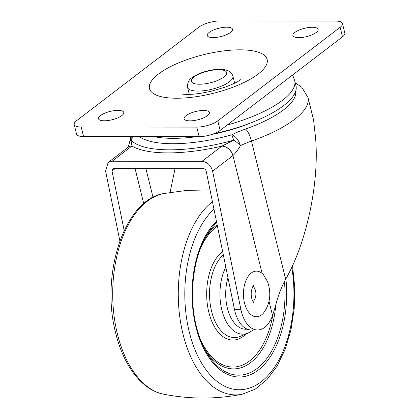 <?xml version="1.0" encoding="UTF-8"?>
<svg xmlns="http://www.w3.org/2000/svg" width="419" height="419" viewBox="0 0 419 419"><rect width="100%" height="100%" fill="white"/><g stroke="black" fill="none" stroke-linecap="round" stroke-linejoin="round"><path stroke-width="0.63" d="M188.775 94.406A24.517 8.061 166.1 0 1 189.121 93.704M312.302 27.266A13.02 4.279 166.1 0 1 318.141 29.34A13.02 4.279 166.1 0 1 312.055 34.793A13.02 4.279 166.1 0 1 298.71 37.668A13.02 4.279 166.1 0 1 292.871 35.594A13.02 4.279 166.1 0 1 298.951 30.142A13.02 4.279 166.1 0 1 312.302 27.266M213.088 37.6A13.02 4.279 -13.9 0 0 226.438 34.725A13.02 4.279 -13.9 0 0 232.524 29.272A13.02 4.279 -13.9 0 0 226.684 27.198A13.02 4.279 -13.9 0 0 213.334 30.074A13.02 4.279 -13.9 0 0 207.248 35.526A13.02 4.279 -13.9 0 0 213.088 37.6M117.928 110.386A13.02 4.279 166.1 0 1 123.767 112.46A13.02 4.279 166.1 0 1 117.681 117.912A13.02 4.279 166.1 0 1 104.336 120.787A13.02 4.279 166.1 0 1 98.496 118.713A13.02 4.279 166.1 0 1 104.582 113.261A13.02 4.279 166.1 0 1 117.928 110.386M189.954 120.855A13.02 4.279 -13.9 0 0 203.304 117.98A13.02 4.279 -13.9 0 0 209.385 112.528A13.02 4.279 -13.9 0 0 203.55 110.454A13.02 4.279 -13.9 0 0 190.2 113.329A13.02 4.279 -13.9 0 0 184.114 118.781A13.02 4.279 -13.9 0 0 189.954 120.855M131.964 145.99L112.13 161.231L202.031 161.305L221.855 146.137L233.697 140.176A92.505 30.404 166.1 0 1 169.637 149.84A92.505 30.404 166.1 0 1 130.948 140.098L131.964 145.99A10.412 7.799 51.5 0 0 128.01 147.326A10.412 7.846 52.6 0 1 131.954 146.069A96.328 31.661 166.1 0 0 168.019 152.898A96.328 31.661 166.1 0 0 221.855 146.137A10.412 7.846 52.6 0 1 232.781 155.69L212.601 171.13L240.867 309.311A31.242 17.787 90 0 0 241.292 311.202A31.242 17.787 90 0 0 257.58 329.968A31.242 17.787 90 0 0 272.565 315.601L269.024 301.303M257.58 329.968L251.159 329.963A31.242 17.787 -90 0 1 234.87 311.197A31.242 17.787 -90 0 1 234.446 309.306L206.179 171.125C205.739 169.643 204.86 168.826 203.534 168.668L113.638 168.595L112.632 168.925L111.999 171.046L124.171 230.55M285.664 279.248C308.201 239.762 320.923 174.493 314.69 130.356L313.622 120.216L307.996 97.486A91.127 29.953 166.1 0 1 251.473 141.072L285.664 279.248C281.222 287.486 277.771 296.647 275.304 306.718L272.565 315.601M196.893 136.652A82.271 27.041 166.1 0 1 173.147 138.343A82.271 27.041 166.1 0 1 153.857 136.615M74.189 124.527L76.551 134.075A15.623 5.133 -13.9 0 0 83.559 136.563L199.14 136.652A15.623 5.133 166.1 0 0 220.143 130.424L342.491 36.841A15.623 5.133 -13.9 0 0 344.811 33.075L342.449 23.527A15.623 5.133 -13.9 0 0 335.441 21.044L219.86 20.95A15.623 5.133 -13.9 0 0 198.857 27.177L76.509 120.766A15.623 5.133 -13.9 0 0 74.189 124.527A15.623 5.133 -13.9 0 0 81.197 127.015L196.778 127.104A15.623 5.133 166.1 0 0 217.78 120.876L340.128 27.293A15.623 5.133 -13.9 0 0 342.449 23.527M249.635 123.348A69.627 22.888 166.1 0 1 211.998 134.399M197.354 136.652A69.627 22.888 166.1 0 1 194.772 136.924M292.603 75.001L294.683 80.521L295.966 85.717A82.271 27.041 166.1 0 1 213.873 133.724M119.876 240.935L105.578 171.041L108.118 162.541L112.13 161.231M170.067 192.421L175.048 168.642M212.601 171.13C210.846 165.206 207.321 161.933 202.031 161.305M139.443 136.604A84.863 27.895 -13.9 0 0 231.634 134.86A52.071 17.116 166.1 0 1 245.461 129.047A10.412 2.781 70.6 0 1 251.473 141.072A41.659 13.691 -13.9 0 0 240.412 145.723C237.987 149.902 235.504 153.176 232.959 155.554L232.781 155.69M222.039 146.063A10.412 7.799 51.5 0 1 232.959 155.554L262.132 273.445M240.412 145.723A10.412 3.342 -143.6 0 0 233.697 140.176A10.412 0.927 74.3 0 0 231.634 134.86A10.412 5.583 63.3 0 1 240.412 145.723M133.918 136.599A10.412 9.674 136.8 0 0 130.948 140.098A10.412 6.646 -172.3 0 0 129.424 142.931L128.01 147.326A10.412 7.799 51.5 0 1 128.01 147.326L108.118 162.541M129.424 142.931L129.424 142.931A10.412 10.412 0 0 1 130.906 138.82A10.412 9.318 32 0 1 132.923 136.599M234.478 82.48A24.517 8.061 166.1 0 1 235.106 82.941M252.919 301.549A8.15 4.64 90 0 0 255.087 289.351A8.15 4.64 90 0 0 252.935 286.345M263.499 274.801A22.815 12.989 90 0 0 247.137 278.017A22.815 12.989 90 0 0 245.696 306.818A22.815 12.989 90 0 0 263.467 313.108C270.135 303.974 271.512 293.52 267.605 281.751L263.499 274.801M247.158 329.156A35.301 20.096 -90 0 1 227.36 308.038A35.301 20.096 -90 0 1 227.967 277.65M253.28 329.963L248.121 333.095A40.24 22.909 -90 0 1 221.85 310.008A40.24 22.909 -90 0 1 225.81 267.097M248.121 333.095L240.118 336.426A43.665 24.862 -90 0 1 211.611 311.375A43.665 24.862 -90 0 1 223.311 254.878M117.472 334.21A100.979 57.487 -90 0 1 163.918 193.515C124.05 199.612 100.225 275.136 115.78 333.409C123.642 365.735 141.847 390.073 163.761 394.232A100.979 57.487 -90 0 1 117.472 334.21M163.761 394.232C189.849 399.297 215.947 399.317 242.046 394.295A100.979 57.487 -90 0 1 183.04 334.262A100.979 57.487 -90 0 1 212.433 201.686M291.76 267.092A95.836 54.559 -90 0 1 257.894 384.045A95.836 54.559 -90 0 1 189.33 332.209A95.836 54.559 -90 0 1 213.962 209.17M285.894 278.824A83.093 47.305 -90 0 1 253.165 373.392A83.093 47.305 -90 0 1 195.982 327.124A83.093 47.305 -90 0 1 216.44 221.295M284.464 281.537A81.249 46.258 -90 0 1 260.037 366.028A81.249 46.258 -90 0 1 206.667 352.526C202.272 345.088 198.842 336.41 196.37 326.495C188.56 296.191 193.007 257.753 206.756 235.295A81.249 46.258 -90 0 1 216.696 222.541M275.802 304.733A74.964 42.675 -90 0 1 248.247 364.305A74.964 42.675 -90 0 1 205.326 350.169M272.816 314.905A73.126 41.628 -90 0 1 241.14 365.609A73.126 41.628 -90 0 1 200.79 340.417M205.415 237.646A74.964 42.675 -90 0 1 217.152 224.767M200.863 247.393A73.126 41.628 -90 0 1 217.424 226.108M245.948 334.001A46.137 26.266 -90 0 1 208.856 312.359A46.137 26.266 -90 0 1 222.625 251.52M176.677 98.229A60.603 19.918 166.1 0 1 158.497 73.99A60.603 19.918 166.1 0 1 239.961 49.824A60.603 19.918 166.1 0 1 258.141 74.069A60.603 19.918 166.1 0 1 176.677 98.229M187.55 87.362C187.372 79.369 190.975 77.84 199.418 73.561C206.195 70.821 212.962 69.397 219.713 69.292C222.725 69.156 225.71 69.737 228.674 71.031C228.685 71.115 231.403 71.89 232.906 76.138A23.364 7.678 166.1 0 1 221.986 85.921A23.364 7.678 166.1 0 1 198.03 91.08A23.364 7.678 166.1 0 1 187.55 87.362L189.288 94.39M218.529 69.722A18.153 5.966 -13.9 0 0 194.123 76.965A18.153 5.966 -13.9 0 0 199.57 84.224A18.153 5.966 -13.9 0 0 223.976 76.986A18.153 5.966 -13.9 0 0 218.529 69.722M245.461 129.047A80.71 26.528 -13.9 0 0 295.688 91.258M294.683 80.521A82.271 27.041 166.1 0 1 227.25 124.988M240.867 309.311L234.446 309.306M143.754 203.671L135.075 168.611M115.204 168.595L111.999 171.046M145.912 168.621L153.029 197.37M130.99 136.599A10.412 9.836 167.9 0 0 130.749 139.077M220.143 130.424L217.78 120.876M342.491 36.841L340.128 27.293M83.559 136.563L81.197 127.015M199.14 136.652L196.778 127.104M163.918 193.515L186.848 190.394L210.019 189.886M292.493 265.494L294.719 286.915L294.217 308.667L291.016 329.727L285.25 349.132L277.148 366.002L267.008 379.572L255.161 389.204L242.046 394.295M181.951 94.107L186.989 94.432C193.798 94.458 202.188 93.306 212.166 90.97L224.28 87.398C230.073 85.335 234.609 83.36 237.887 81.485L241.009 79.495M307.996 97.486L301.769 87.272L295.254 82.831M130.524 136.599L130.691 139.181M232.906 76.138L234.645 83.166M253.547 285.543C253.018 285.69 252.317 287.465 251.442 290.87C251.18 292.043 250.803 295.966 252.254 300.161L253.537 302.35"/></g></svg>
